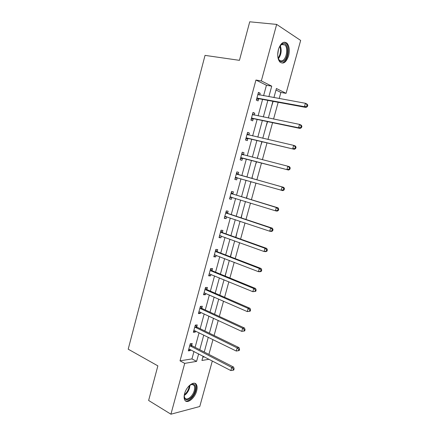 <?xml version="1.0" encoding="UTF-8"?>
<svg xmlns="http://www.w3.org/2000/svg" width="436" height="436" viewBox="0 0 436 436"><rect width="100%" height="100%" fill="white"/><g stroke="black" fill="none" stroke-linecap="round" stroke-linejoin="round"><path stroke-width="0.65" d="M184.57 393.757C186.428 386.236 194.347 380.306 196.451 384.661C197.274 386.182 197.334 388.285 196.631 390.961C194.832 398.324 186.919 404.466 184.733 399.986C183.938 398.477 183.883 396.4 184.57 393.757M278.375 49.579C280.697 43.001 283.569 40.87 286.992 43.197C289.341 46.085 289.875 50.276 288.599 55.77C286.294 62.353 283.405 64.452 279.934 62.059C277.65 59.22 277.132 55.056 278.375 49.579M212.321 360.964L199.77 406.51L170.928 414.2L148.627 400.466L157.865 365.869L128.2 349.182L205.034 55.383L239.44 60.337L249.73 21.8L276.653 24.405L300.655 40.434L286.07 93.348L276.413 88.503L273.928 97.582M279.204 98.541L280.877 92.443L286.07 93.348M208.904 354.413L212.981 339.573M214.103 335.486L218.24 320.433M219.335 316.443L223.532 301.172M224.6 297.287L228.856 281.792M229.897 278.01L234.214 262.298M235.227 258.613L239.604 242.678M240.585 239.097L245.027 222.932M245.98 219.461L250.487 203.067M251.409 199.699L255.976 183.076M256.875 179.817L261.486 163.02M262.396 159.723L267.012 142.91M267.96 139.455L272.576 122.669M273.563 119.061L278.173 102.296M280.877 92.443L275.999 90.018M202.833 357.155L204.479 356.893M271.377 106.891L273.159 101.37M266.107 126.14L267.611 121.628M262.881 137.929L263.039 138.321M260.864 145.27L262.096 141.755M257.66 156.987L257.518 158.475M255.66 164.29L256.619 161.756M252.466 175.937L252.041 178.46M250.482 183.196L251.152 181.703M247.31 194.778L246.623 198.238M245.332 201.993L245.708 201.585M242.182 213.504L241.239 217.891M237.08 232.121L235.892 237.424M232.012 250.629L230.573 256.837M226.971 269.028L225.167 276.081M221.962 287.324L220.044 294.333M216.981 305.511L215.073 312.476M212.027 323.594L210.13 330.521M207.105 341.568L205.22 348.457M263.589 95.713L266.434 85.26L255.948 80.044L180.03 360.839L191.949 358.915L193.982 351.443M195.099 347.329L199.078 332.728M200.168 328.706L204.201 313.893M205.269 309.974L209.356 294.949M210.397 291.123L214.55 275.884M215.564 272.162L219.766 256.706M220.752 253.082L225.02 237.407M225.979 233.892L230.306 217.995M231.238 214.577L235.625 198.462M236.525 195.148L240.972 178.804M241.844 175.599L246.34 159.091M247.223 155.848L251.719 139.318M252.646 135.928L257.136 119.426M258.101 115.883L262.586 99.408M259.692 95.01L260.172 93.239L258.423 92.416L256.324 100.144L258.085 100.929L258.646 98.858M254.237 115.093L254.755 113.202L252.984 112.466L250.902 120.145L252.678 120.843L253.234 118.783M248.82 135.046L249.365 133.04L247.577 132.397L245.506 140.027L247.299 140.637L247.855 138.588M243.457 154.796L244.007 152.758L242.203 152.202L240.149 159.783L241.958 160.312L242.509 158.273M238.138 174.384L238.688 172.356L236.868 171.882L234.819 179.419L236.65 179.861L237.2 177.839M232.851 193.851L233.396 191.835L231.56 191.448L229.527 198.941L231.369 199.296L231.908 197.312M227.597 213.199L228.137 211.193L226.284 210.888L224.262 218.338L226.126 218.61L226.627 216.763M222.371 232.426L222.916 230.437L221.041 230.213L219.036 237.615L220.91 237.805L221.379 236.094M217.183 251.539L217.722 249.566L215.831 249.425L213.836 256.782L215.733 256.891L216.158 255.311M212.021 270.538L212.555 268.576L210.653 268.516L208.67 275.825L210.577 275.857L210.975 274.408M206.893 289.428L207.427 287.471L205.503 287.493L203.536 294.758L205.46 294.709L205.819 293.39M201.797 308.198L202.326 306.257L200.391 306.355L198.429 313.577L200.369 313.451L200.691 312.258M196.729 326.858L197.252 324.924L195.301 325.103L193.355 332.281L195.312 332.079L195.601 331.017M191.693 345.405L192.211 343.486L190.249 343.737L188.308 350.876L190.281 350.593L190.537 349.661M170.928 414.2L184.717 363.368L196.587 361.373L198.636 353.863M180.03 360.839L184.717 363.368M255.948 80.044L261.328 80.927L276.653 24.405M268.865 96.667L271.737 86.154L261.328 80.927M199.77 349.727L203.775 335.039M204.882 331L208.948 316.105M210.027 312.16L214.152 297.052M215.199 293.205L219.384 277.885M220.409 274.14L224.649 258.597M225.646 254.951L229.952 239.19M230.917 235.647L235.282 219.662M236.219 216.229L240.645 200.02M241.555 196.685L246.046 180.248M246.923 177.027L251.458 160.421M252.351 157.156L256.891 140.534M257.823 137.122L262.352 120.521M263.328 116.957L267.851 100.384M203.105 356.179L201.928 360.474L209.062 359.275M272.903 101.321L268.342 117.987M267.355 121.573L262.788 138.267M261.845 141.695L257.267 158.415M256.368 161.696L251.795 178.389M250.907 181.632L246.384 198.162M245.463 201.508L240.999 217.809M240.056 221.265L235.653 237.337M234.677 240.895L230.339 256.744M229.331 260.406L225.052 276.032M224.022 279.798L219.804 295.205M218.747 299.069L214.583 314.258M213.498 318.22L209.4 333.197M208.283 337.257L204.244 352.021M266.434 85.26L271.737 86.154M191.949 358.915L196.587 361.373M258.292 92.901L260.172 93.239M252.885 112.82L254.755 113.202M247.517 132.62L249.365 133.04M242.182 152.295L244.007 152.758M234.84 179.343L236.65 179.861M229.581 198.734L231.369 199.296M224.355 218.011L226.126 218.61M219.155 237.168L220.91 237.805M213.989 256.21L215.733 256.891M208.855 275.143L210.577 275.857M203.754 293.957L205.46 294.709M198.68 312.661L200.369 313.451M193.633 331.251L195.312 332.079M188.625 349.732L190.281 350.593M257.485 97.991L259.24 98.787L306.099 107.474L304.464 106.673L256.891 98.056M306.764 106.177L304.464 106.673L305.407 103.278L307.042 104.095L307.8 105.147L307.146 104.82L306.764 106.177L307.418 106.504L307.8 105.147M257.856 94.503L305.407 103.278L307.146 104.82M259.24 98.787L256.521 99.43M257.981 94.051L259.071 94.895M306.099 107.474L307.418 106.504M279.045 47.589L281.678 44.14L282.533 43.676C288.992 40.848 289.204 59.209 282.85 61.411C280.299 62.19 278.609 60.555 277.781 56.511M278.299 58.555L279.269 60.026C280.174 60.915 281.182 61.138 282.305 60.691C286.496 59.28 288.398 47.987 284.915 44.935L282.005 44.281L280.119 45.726M282.871 62.708C288.065 60.931 290.42 46.941 286.103 43.153L284.288 42.156M278.462 49.268L277.688 54.756M189.344 385.582L192.707 384.029C195.257 384.307 196.058 386.541 195.11 390.732C193.017 399.43 183.109 403.507 184.314 394.945L184.341 394.733M184.254 396.106L184.739 397.774C186.488 401.354 192.837 396.466 194.276 390.563C194.838 388.422 194.788 386.743 194.129 385.522L192.047 384.356L190.434 384.792M185.3 400.733C188.385 402.439 194.342 396.624 195.868 390.558C196.565 387.898 196.505 385.816 195.682 384.301L194.788 383.315M252.052 118.02L253.823 118.734L300.235 128.473L298.578 127.77L251.463 118.074M300.873 127.285L298.578 127.77L299.516 124.396L301.172 125.116L301.908 126.222L301.249 125.939L300.873 127.285L301.532 127.568L301.908 126.222M252.422 114.537L299.516 124.396L301.249 125.939M253.823 118.734L251.125 119.311M252.575 113.965L253.888 115.017M300.235 128.473L301.532 127.568M246.651 137.929L294.409 149.335L246.068 137.967M295.014 148.256L292.73 148.725L293.662 145.379L295.341 146L296.055 147.161L295.385 146.916L295.014 148.256L295.684 148.502L296.055 147.161M247.021 134.457L293.662 145.379L295.385 146.916M248.438 138.55L245.768 139.068M247.207 133.754L248.727 135.029M294.409 149.335L295.684 148.502M241.282 157.712L288.621 170.062L240.705 157.739M289.193 169.092L286.921 169.55L287.847 166.22L289.542 166.748L290.24 167.969L289.564 167.756L289.193 169.092L289.869 169.299L290.24 167.969M241.648 154.246L287.847 166.22L289.564 167.756M243.086 158.246L240.443 158.704M241.871 153.428L243.599 154.922L241.778 154.36M288.621 170.062L289.869 169.299M284.098 189.96L284.468 188.635L283.782 188.466L283.411 189.791L284.098 189.96L282.866 190.652L235.375 177.392M283.411 189.791L281.149 190.238L282.07 186.93L283.787 187.366L238.617 174.694L236.568 172.978M236.312 173.92L282.07 186.93L283.782 188.466M237.429 177.801L235.146 178.22M284.468 188.635L283.787 187.366M278.359 210.484L278.729 209.171L278.032 209.04L277.667 210.354L278.359 210.484L277.154 211.117L275.41 210.79L230.072 196.919M277.667 210.354L275.41 210.79L276.331 207.509L278.064 207.847L233.331 194.173L231.298 192.407M231.009 193.47L276.331 207.509L278.032 209.04M231.859 197.295L229.886 197.622M278.729 209.171L278.064 207.847M272.663 230.878L273.023 229.576L272.326 229.483L271.96 230.786L272.663 230.878L271.475 231.445L269.715 231.216L224.807 216.327M271.96 230.786L269.715 231.216L270.625 227.952L272.38 228.197L228.072 213.531L226.061 211.722M225.739 212.899L270.625 227.952L272.326 229.483M226.328 216.659L224.654 216.905M273.023 229.576L272.38 228.197M266.995 251.147L267.361 249.85L266.652 249.79L266.287 251.087L266.995 251.147L265.835 251.643L264.053 251.507L219.575 235.62M266.287 251.087L264.053 251.507L264.957 248.264L266.734 248.416L222.845 232.77L220.85 230.917M220.502 232.214L264.957 248.264L266.652 249.79M220.834 235.898L219.455 236.067M267.361 249.85L266.734 248.416M261.371 271.279L261.731 269.993L261.011 269.971L260.652 271.263L261.371 271.279L260.227 271.715L258.428 271.666L214.376 254.798M260.652 271.263L258.428 271.666L259.327 268.445L261.126 268.505L217.646 251.899L215.678 249.997M215.291 251.409L259.327 268.445L261.011 269.971M215.373 255.006L214.289 255.12M261.731 269.993L261.126 268.505M255.779 291.292L256.139 290.011L255.414 290.022L255.055 291.303L255.779 291.292L252.842 291.7L209.204 273.857M255.055 291.303L252.842 291.7L253.73 288.496L255.545 288.474L212.485 270.903L210.534 268.963M210.119 270.489L253.73 288.496L255.414 290.022M209.956 273.988L209.149 274.053M256.139 290.011L255.545 288.474M250.226 311.168L250.58 309.898L249.844 309.947L249.49 311.222L250.226 311.168L247.288 311.604L204.064 292.801M249.49 311.222L247.288 311.604L248.171 308.421L250.008 308.312L207.351 289.798L205.416 287.815M204.975 289.455L248.171 308.421L249.844 309.947M204.566 292.845L204.043 292.878M250.58 309.898L250.008 308.312M244.705 330.924L245.054 329.66L244.318 329.747L243.964 331.011L244.705 330.924L241.767 331.382L198.958 311.631M243.964 331.011L241.767 331.382L242.65 328.221L244.503 328.025L202.25 308.584L200.337 306.557M199.857 308.301L242.65 328.221L244.318 329.747M245.054 329.66L244.503 328.025M239.217 350.555L239.566 349.301L238.819 349.416L238.47 350.675L239.217 350.555L236.285 351.04L193.878 330.346M238.47 350.675L236.285 351.04L237.162 347.895L239.032 347.612L197.176 327.251L195.279 325.185M194.778 327.044L237.162 347.895L238.819 349.416M239.566 349.301L239.032 347.612M189.725 345.666L231.707 367.45L230.835 370.567L188.832 348.953M190.287 343.732L192.134 345.808L233.592 367.079L231.707 367.45L233.358 368.965L233.009 370.213L233.767 370.06L234.116 368.818L233.358 368.965M234.116 368.818L233.592 367.079M230.835 370.567L233.009 370.213M257.992 94.607L258.335 94.765M257.066 98.013L258.82 98.809M280.25 45.573C281.918 50.276 281.296 54.669 278.386 58.735M278.13 58.059C280.555 54.353 281.122 50.391 279.814 46.172M189.943 385.113L189.562 387.887C188.51 391.299 186.744 393.839 184.265 395.507M184.346 394.694C186.521 393.005 188.058 390.661 188.962 387.669L189.317 385.604M252.553 114.646L253.033 114.842M251.637 118.031L253.409 118.739M247.152 134.566L247.926 134.844M246.236 137.929L248.03 138.55M240.874 157.707L242.683 158.241M236.443 174.035L238.263 174.498M236.797 174.231L238.617 174.694M235.544 177.359L237.369 177.806M231.14 193.589L232.977 193.965M231.489 193.797L233.331 194.173M230.241 196.892L231.118 197.067M225.864 213.024L227.723 213.318M226.213 213.237L228.072 213.531M224.976 216.305L225.51 216.387M220.627 232.339L222.496 232.552M220.97 232.557L222.845 232.77M219.739 235.604L220.126 235.642M215.417 251.539L217.308 251.67M215.76 251.763L217.646 251.899M214.539 254.782L214.812 254.798M210.239 270.62L212.147 270.669M210.577 270.854L212.485 270.903M205.094 289.586L207.018 289.558M205.432 289.831L207.351 289.798M199.982 308.437L201.917 308.334M200.309 308.688L202.25 308.584M194.897 327.18L196.849 326.995M195.224 327.436L197.176 327.251M189.84 345.808L191.807 345.546M190.167 346.075L192.134 345.808M286.992 43.197L286.027 43.082M257.12 97.996L258.875 98.798M281.209 44.706L281.678 44.14M281.498 44.527L284.915 44.935M192.047 384.356L192.707 384.029"/></g></svg>
